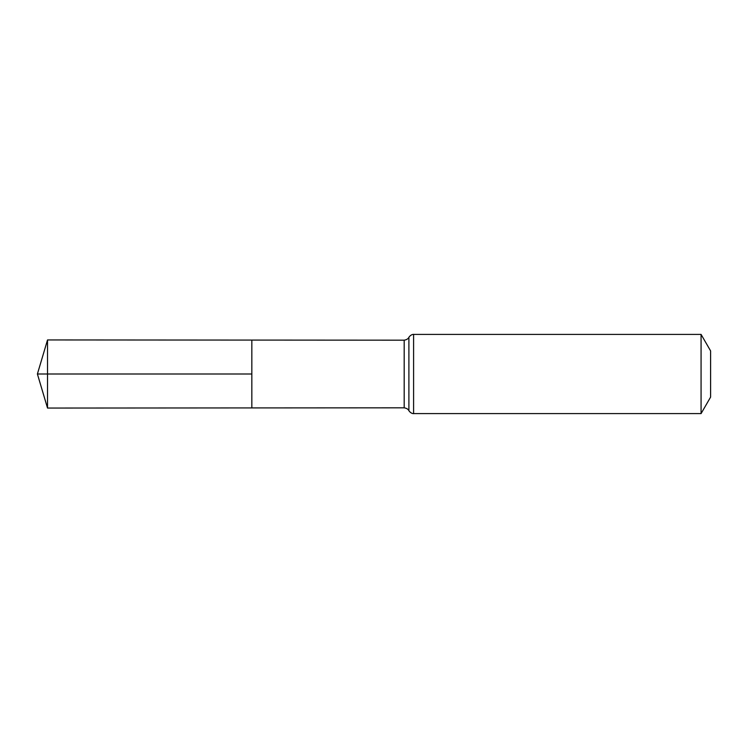 <?xml version="1.0" encoding="UTF-8"?>
<svg xmlns="http://www.w3.org/2000/svg" width="748" height="748" viewBox="0 0 748 748"><rect width="100%" height="100%" fill="white"/><g stroke="black" fill="none" stroke-linecap="round" stroke-linejoin="round"><path stroke-width="1.12" d="M251.833 374L251.833 340.078L47.517 339.947L47.517 408.053L251.833 407.922L251.833 340.078L404.182 340.172L404.182 407.828L251.833 407.922L251.833 374M701.072 334.403L701.072 413.597L710.6 397.104L710.6 350.896L701.072 334.403L413.597 334.403C414.439 334.496 411.568 333.571 408.894 337.283C409.147 336.656 408.567 339.536 404.182 340.172M47.517 408.053L37.4 374L251.833 374L47.517 374M701.072 413.597L413.597 413.597L413.597 334.403M413.597 413.597C414.439 413.504 411.568 414.429 408.894 410.717L408.894 337.283M408.894 410.717C409.147 411.344 408.567 408.464 404.182 407.828M37.4 374L47.517 339.947"/></g></svg>

